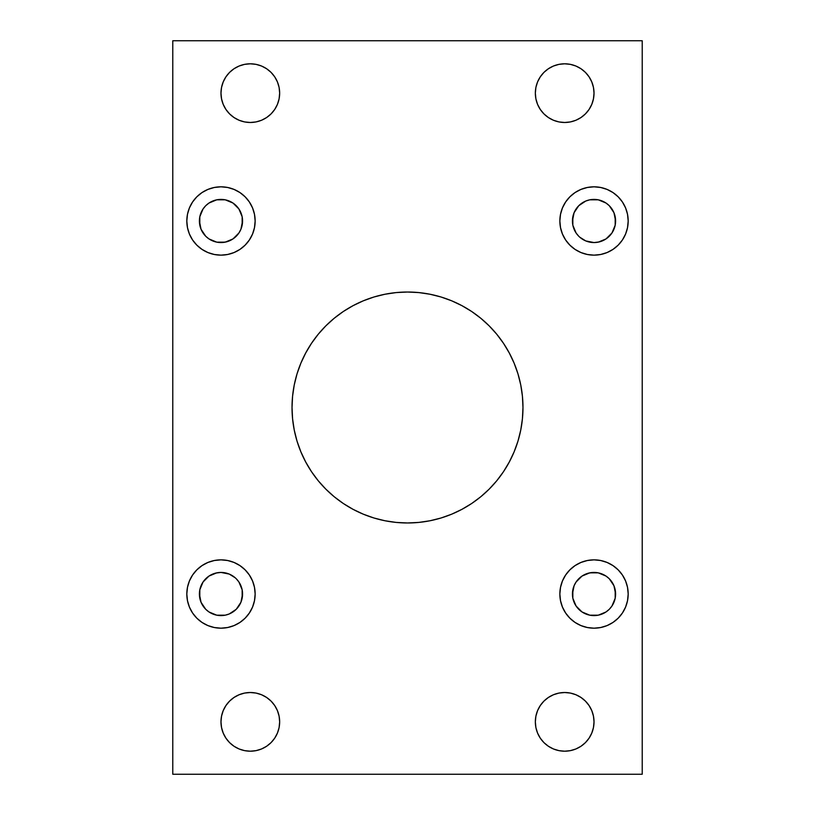<?xml version="1.0" encoding="UTF-8"?>
<svg xmlns="http://www.w3.org/2000/svg" width="815" height="815" viewBox="0 0 815 815"><rect width="100%" height="100%" fill="white"/><g stroke="black" fill="none" stroke-linecap="round" stroke-linejoin="round"><path stroke-width="1.22" d="M520.754 430.025L522.415 418.818L522.975 407.5A115.475 115.475 0 0 1 407.5 522.975A115.475 115.475 0 0 1 292.025 407.5L292.585 418.818L294.246 430.025L296.996 441.017L300.816 451.693L305.666 461.932L311.483 471.651L318.237 480.758L325.847 489.153L334.242 496.763L343.349 503.517L353.068 509.334L363.307 514.184L373.983 518.004L384.975 520.754L396.182 522.415L407.5 522.975L418.818 522.415L430.025 520.754L441.017 518.004L451.693 514.184L461.932 509.334L471.651 503.517L480.758 496.763L489.153 489.153L496.763 480.758L503.517 471.651L509.334 461.932L514.184 451.693L518.004 441.017L520.754 430.025L522.415 418.818L522.975 407.5L522.415 396.182L520.754 384.975L518.004 373.983L514.184 363.307L509.334 353.068L503.517 343.349L496.763 334.242L489.153 325.847L480.758 318.237L471.651 311.483L461.932 305.666L451.693 300.816L441.017 296.996L430.025 294.246L418.818 292.585L407.5 292.025L396.182 292.585L384.975 294.246L373.983 296.996L363.307 300.816L353.068 305.666L343.349 311.483L334.242 318.237L325.847 325.847L318.237 334.242L311.483 343.349L305.666 353.068L300.816 363.307L296.996 373.983L294.246 384.975L292.585 396.182L292.025 407.5L292.585 418.818L294.246 430.025M628.182 594.023A34.159 34.159 0 0 1 594.023 628.182A34.159 34.159 0 0 1 559.854 594.023L560.516 600.686L562.462 607.093L565.62 612.992L569.868 618.178L575.044 622.426L580.942 625.574L587.35 627.519L594.023 628.182L600.686 627.519L607.093 625.574L612.992 622.426L618.178 618.178L622.426 612.992L625.574 607.093L627.519 600.686L628.182 594.023L627.519 587.35L625.574 580.942L622.426 575.044L618.178 569.868L612.992 565.62L607.093 562.462L600.686 560.516L594.023 559.854L587.35 560.516L580.942 562.462L575.044 565.62L569.868 569.868L565.62 575.044L562.462 580.942L560.516 587.35L559.854 594.023A34.159 34.159 0 0 1 594.023 559.854A34.159 34.159 0 0 1 628.182 594.023M628.182 220.977A34.159 34.159 0 0 1 594.023 255.146A34.159 34.159 0 0 1 559.854 220.977L560.516 227.65L562.462 234.058L565.62 239.956L569.868 245.132L575.044 249.38L580.942 252.538L587.35 254.484L594.023 255.146L600.686 254.484L607.093 252.538L612.992 249.38L618.178 245.132L622.426 239.956L625.574 234.058L627.519 227.65L628.182 220.977L627.519 214.314L625.574 207.907L622.426 202.008L618.178 196.822L612.992 192.574L607.093 189.426L600.686 187.481L594.023 186.818L587.35 187.481L580.942 189.426L575.044 192.574L569.868 196.822L565.62 202.008L562.462 207.907L560.516 214.314L559.854 220.977A34.159 34.159 0 0 1 594.023 186.818A34.159 34.159 0 0 1 628.182 220.977M255.146 594.023A34.159 34.159 0 0 1 220.977 628.182A34.159 34.159 0 0 1 186.818 594.023L187.481 600.686L189.426 607.093L192.574 612.992L196.822 618.178L202.008 622.426L207.907 625.574L214.314 627.519L220.977 628.182L227.65 627.519L234.058 625.574L239.956 622.426L245.132 618.178L249.38 612.992L252.538 607.093L254.484 600.686L255.146 594.023L254.484 587.35L252.538 580.942L249.38 575.044L245.132 569.868L239.956 565.62L234.058 562.462L227.65 560.516L220.977 559.854L214.314 560.516L207.907 562.462L202.008 565.62L196.822 569.868L192.574 575.044L189.426 580.942L187.481 587.35L186.818 594.023A34.159 34.159 0 0 1 220.977 559.854A34.159 34.159 0 0 1 255.146 594.023M255.146 220.977A34.159 34.159 0 0 1 220.977 255.146A34.159 34.159 0 0 1 186.818 220.977L187.481 227.65L189.426 234.058L192.574 239.956L196.822 245.132L202.008 249.38L207.907 252.538L214.314 254.484L220.977 255.146L227.65 254.484L234.058 252.538L239.956 249.38L245.132 245.132L249.38 239.956L252.538 234.058L254.484 227.65L255.146 220.977L254.484 214.314L252.538 207.907L249.38 202.008L245.132 196.822L239.956 192.574L234.058 189.426L227.65 187.481L220.977 186.818L214.314 187.481L207.907 189.426L202.008 192.574L196.822 196.822L192.574 202.008L189.426 207.907L187.481 214.314L186.818 220.977A34.159 34.159 0 0 1 220.977 186.818A34.159 34.159 0 0 1 255.146 220.977M594.023 721.856A29.34 29.34 0 0 1 564.683 751.196A29.34 29.34 0 0 1 535.343 721.856L535.903 727.581L537.574 733.082L540.284 738.156L543.931 742.608L548.383 746.255L553.446 748.965L558.958 750.635L564.683 751.196L570.398 750.635L575.91 748.965L580.983 746.255L585.425 742.608L589.072 738.156L591.782 733.082L593.452 727.581L594.023 721.856L593.452 716.13L591.782 710.629L589.072 705.556L585.425 701.114L580.983 697.467L575.91 694.747L570.398 693.076L564.683 692.516L558.958 693.076L553.446 694.747L548.383 697.467L543.931 701.114L540.284 705.556L537.574 710.629L535.903 716.13L535.343 721.856A29.34 29.34 0 0 1 564.683 692.516A29.34 29.34 0 0 1 594.023 721.856M279.657 721.856A29.34 29.34 0 0 1 250.317 751.196A29.34 29.34 0 0 1 220.977 721.856L221.548 727.581L223.218 733.082L225.928 738.156L229.575 742.608L234.017 746.255L239.09 748.965L244.602 750.635L250.317 751.196L256.042 750.635L261.554 748.965L266.617 746.255L271.069 742.608L274.716 738.156L277.426 733.082L279.097 727.581L279.657 721.856L279.097 716.13L277.426 710.629L274.716 705.556L271.069 701.114L266.617 697.467L261.554 694.747L256.042 693.076L250.317 692.516L244.602 693.076L239.09 694.747L234.017 697.467L229.575 701.114L225.928 705.556L223.218 710.629L221.548 716.13L220.977 721.856A29.34 29.34 0 0 1 250.317 692.516A29.34 29.34 0 0 1 279.657 721.856M594.023 93.144A29.34 29.34 0 0 1 564.683 122.484A29.34 29.34 0 0 1 535.343 93.144L535.903 98.87L537.574 104.371L540.284 109.444L543.931 113.886L548.383 117.533L553.446 120.253L558.958 121.924L564.683 122.484L570.398 121.924L575.91 120.253L580.983 117.533L585.425 113.886L589.072 109.444L591.782 104.371L593.452 98.87L594.023 93.144L593.452 87.419L591.782 81.918L589.072 76.844L585.425 72.392L580.983 68.745L575.91 66.035L570.398 64.365L564.683 63.804L558.958 64.365L553.446 66.035L548.383 68.745L543.931 72.392L540.284 76.844L537.574 81.918L535.903 87.419L535.343 93.144A29.34 29.34 0 0 1 564.683 63.804A29.34 29.34 0 0 1 594.023 93.144M279.657 93.144A29.34 29.34 0 0 1 250.317 122.484A29.34 29.34 0 0 1 220.977 93.144L221.548 98.87L223.218 104.371L225.928 109.444L229.575 113.886L234.017 117.533L239.09 120.253L244.602 121.924L250.317 122.484L256.042 121.924L261.554 120.253L266.617 117.533L271.069 113.886L274.716 109.444L277.426 104.371L279.097 98.87L279.657 93.144L279.097 87.419L277.426 81.918L274.716 76.844L271.069 72.392L266.617 68.745L261.554 66.035L256.042 64.365L250.317 63.804L244.602 64.365L239.09 66.035L234.017 68.745L229.575 72.392L225.928 76.844L223.218 81.918L221.548 87.419L220.977 93.144A29.34 29.34 0 0 1 250.317 63.804A29.34 29.34 0 0 1 279.657 93.144M236.248 205.716L232.978 203.037L238.927 208.986L242.157 216.77L242.157 225.195L240.924 229.239L242.564 220.977A21.587 21.587 0 0 1 220.977 242.564A21.587 21.587 0 0 1 199.4 220.977A21.587 21.587 0 0 1 220.977 199.4A21.587 21.587 0 0 1 242.564 220.977L242.157 216.77L240.517 211.798M238.927 582.022L236.248 578.752L238.927 582.022L242.157 589.805L242.157 598.23L240.924 602.275L242.564 594.023A21.587 21.587 0 0 1 220.977 615.6A21.587 21.587 0 0 1 199.4 594.023A21.587 21.587 0 0 1 220.977 572.436A21.587 21.587 0 0 1 242.564 594.023L242.157 589.805L240.445 584.691M615.6 220.977A21.587 21.587 0 0 1 594.023 242.564A21.587 21.587 0 0 1 572.436 220.977A21.587 21.587 0 0 1 594.023 199.4A21.587 21.587 0 0 1 615.6 220.977L613.96 212.725L615.193 216.77L615.193 225.195L615.6 220.977M615.6 594.023A21.587 21.587 0 0 1 594.023 615.6A21.587 21.587 0 0 1 572.436 594.023A21.587 21.587 0 0 1 594.023 572.436A21.587 21.587 0 0 1 615.6 594.023L613.96 585.761L615.193 589.805L615.193 598.23L615.6 594.023M172.78 40.75L172.78 774.25L642.22 774.25L642.22 40.75L172.78 40.75L642.22 40.75L642.22 774.25L172.78 774.25L172.78 40.75M296.996 441.017L300.816 451.693M305.666 461.932L311.483 471.651M353.068 509.334L363.307 514.184L373.983 518.004L384.975 520.754L396.182 522.415L407.5 522.975L418.818 522.415L430.025 520.754M294.246 384.975L292.585 396.182L292.025 407.5A115.475 115.475 0 0 1 407.5 292.025A115.475 115.475 0 0 1 522.975 407.5L522.415 396.182L520.754 384.975M518.004 373.983L514.184 363.307M509.334 353.068L503.517 343.349M461.932 305.666L451.693 300.816L441.017 296.996L430.025 294.246L418.818 292.585L407.5 292.025L396.182 292.585L384.975 294.246M576.073 232.978L578.752 236.248L576.073 232.978L572.843 225.195L572.843 216.77L574.076 212.725L572.436 220.977L572.843 225.195L574.555 230.309M589.805 242.157L594.023 242.564L585.761 240.924L579.689 237.134M609.284 236.248L611.963 232.978L606.014 238.927L598.23 242.157L594.023 242.564L599.269 241.923M613.96 229.239L615.193 225.195L611.963 232.978M609.284 205.716L606.014 203.037L609.284 205.716L613.96 212.725M589.805 199.807L585.761 201.04L589.805 199.807L598.23 199.807L606.014 203.037M582.022 203.037L578.752 205.716L585.761 201.04M199.4 220.977L201.04 229.239L199.807 225.195L199.807 216.77L199.4 220.977M203.037 232.978L205.716 236.248L201.04 229.239M236.248 236.248L238.927 232.978L232.978 238.927L225.195 242.157L216.77 242.157L220.977 242.564L226.458 241.861M229.239 201.04L225.195 199.807L232.978 203.037M208.986 203.037L205.716 205.716L208.986 203.037L216.77 199.807L225.195 199.807M201.04 212.725L199.807 216.77L203.037 208.986L205.716 205.716M537.574 104.371L540.284 109.444L543.931 113.886M548.383 117.533L553.446 120.253L558.958 121.924L564.683 122.484L570.398 121.924M575.91 120.253L580.983 117.533L585.425 113.886L589.072 109.444M580.983 68.745L575.91 66.035L570.398 64.365L564.683 63.804L558.958 64.365M553.446 66.035L548.383 68.745L543.931 72.392M540.284 76.844L537.574 81.918M225.928 109.444L229.575 113.886M234.017 117.533L239.09 120.253L244.602 121.924L250.317 122.484L256.042 121.924M261.554 120.253L266.617 117.533L271.069 113.886L274.716 109.444L277.426 104.371M277.426 81.918L274.716 76.844L271.069 72.392M266.617 68.745L261.554 66.035L256.042 64.365L250.317 63.804L244.602 64.365M239.09 66.035L234.017 68.745L229.575 72.392M234.017 746.255L239.09 748.965L244.602 750.635L250.317 751.196L256.042 750.635M261.554 748.965L266.617 746.255L271.069 742.608M274.716 738.156L277.426 733.082M277.426 710.629L274.716 705.556L271.069 701.114M266.617 697.467L261.554 694.747L256.042 693.076L250.317 692.516L244.602 693.076M239.09 694.747L234.017 697.467L229.575 701.114L225.928 705.556M537.574 733.082L540.284 738.156L543.931 742.608M548.383 746.255L553.446 748.965L558.958 750.635L564.683 751.196L570.398 750.635M575.91 748.965L580.983 746.255L585.425 742.608M589.072 705.556L585.425 701.114M580.983 697.467L575.91 694.747L570.398 693.076L564.683 692.516L558.958 693.076M553.446 694.747L548.383 697.467L543.931 701.114L540.284 705.556L537.574 710.629M199.4 594.023L201.04 602.275L199.807 598.23L199.807 589.805L199.4 594.023M205.716 609.284L208.986 611.963L205.716 609.284L201.04 602.275M225.195 615.193L229.239 613.96L225.195 615.193L216.77 615.193L208.986 611.963M232.978 611.963L236.248 609.284L229.239 613.96M225.195 572.843L220.977 572.436L229.239 574.076L235.311 577.866M205.716 578.752L203.037 582.022L208.986 576.073L216.77 572.843L220.977 572.436L215.731 573.077M201.04 585.761L199.807 589.805L203.037 582.022M578.752 609.284L582.022 611.963L576.073 606.014L572.843 598.23L572.843 589.805L574.076 585.761L572.436 594.023L572.843 598.23L574.483 603.202M585.761 613.96L589.805 615.193L582.022 611.963M606.014 611.963L609.284 609.284L606.014 611.963L598.23 615.193L589.805 615.193M613.96 602.275L615.193 598.23L611.963 606.014L609.284 609.284M611.963 582.022L609.284 578.752L613.96 585.761M578.752 578.752L576.073 582.022L582.022 576.073L589.805 572.843L598.23 572.843L594.023 572.436L588.542 573.139M240.924 229.239L238.927 232.978M216.77 242.157L208.986 238.927L205.716 236.248M245.132 569.868L243.868 568.666M192.574 575.044L189.426 580.942M239.956 622.426L241.556 621.295M240.924 602.275L236.248 609.284M575.044 192.574L573.444 193.705M569.868 245.132L571.132 246.334M622.426 239.956L625.574 234.058M574.076 212.725L578.752 205.716M574.076 585.761L576.073 582.022M598.23 572.843L606.014 576.073L609.284 578.752"/></g></svg>
